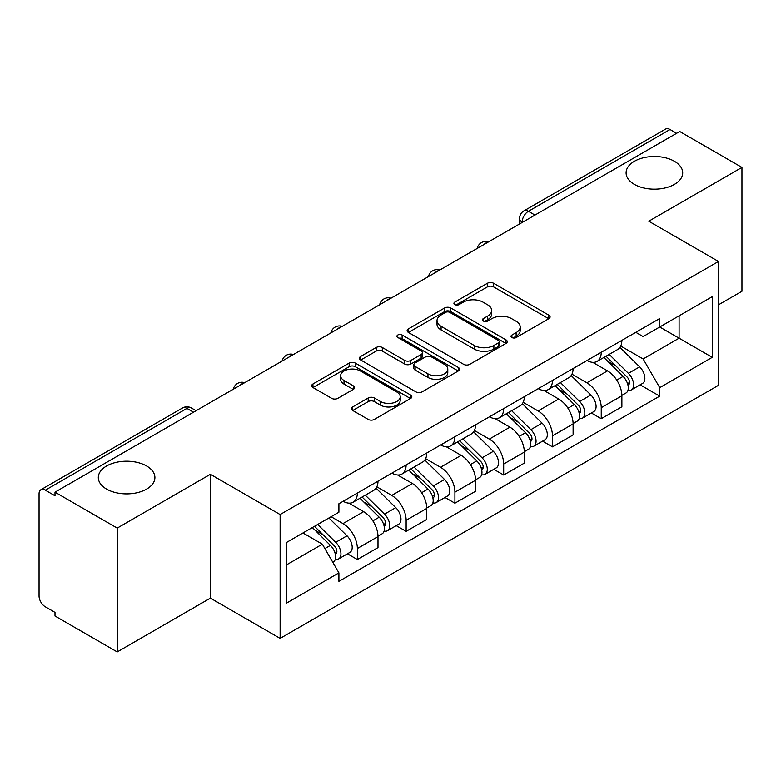 <?xml version="1.0" encoding="UTF-8"?>
<svg xmlns="http://www.w3.org/2000/svg" width="781" height="781" viewBox="0 0 781 781"><rect width="100%" height="100%" fill="white"/><g stroke="black" fill="none" stroke-linecap="round" stroke-linejoin="round"><path stroke-width="1.17" d="M511.906 337.519A3.036 1.757 0 0 0 516.202 337.519L548.809 318.687A4.344 2.509 0 0 0 550.088 316.92A4.344 2.509 0 0 0 548.809 315.143L493.572 283.249A4.344 2.509 0 0 0 487.432 283.249L454.825 302.081A3.036 1.757 0 0 0 453.927 303.321A3.036 1.757 0 0 0 454.825 304.561A3.036 1.757 0 0 0 459.121 304.561L463.338 302.12A13.892 8.015 0 0 1 482.98 302.12L487.588 304.775A13.892 8.015 0 0 1 491.649 310.447A13.892 8.015 0 0 1 487.588 316.12L483.361 318.56A3.036 1.757 0 0 0 482.473 319.8A3.036 1.757 0 0 0 483.361 321.04A3.036 1.757 0 0 0 487.656 321.04L491.884 318.599A13.892 8.015 0 0 1 511.526 318.599L516.124 321.255A13.892 8.015 0 0 1 520.195 326.927A13.892 8.015 0 0 1 516.124 332.599L511.906 335.039A3.036 1.757 0 0 0 511.018 336.279A3.036 1.757 0 0 0 511.906 337.519L511.906 335.039M146.613 465.993A28.301 16.342 0 0 0 115.773 462.45A28.301 16.342 0 0 0 98.299 477.552A28.301 16.342 0 0 0 106.587 489.101A28.301 16.342 0 0 0 137.427 492.645A28.301 16.342 0 0 0 154.902 477.552A28.301 16.342 0 0 0 146.613 465.993M674.413 161.276A28.301 16.342 0 0 0 643.573 157.733A28.301 16.342 0 0 0 626.098 172.826A28.301 16.342 0 0 0 634.387 184.384A28.301 16.342 0 0 0 665.227 187.918A28.301 16.342 0 0 0 682.701 172.826A28.301 16.342 0 0 0 674.413 161.276M352.7 406.93A4.344 2.509 0 0 0 351.421 408.707A4.344 2.509 0 0 0 352.7 410.474L368.193 419.426A4.344 2.509 0 0 0 374.333 419.426L410.552 398.515A4.344 2.509 0 0 0 411.821 396.748A4.344 2.509 0 0 0 410.552 394.971L355.306 363.077A4.344 2.509 0 0 0 349.166 363.077L312.947 383.988A4.344 2.509 0 0 0 311.678 385.755A4.344 2.509 0 0 0 312.947 387.532L331.671 398.339A4.344 2.509 0 0 0 337.812 398.339L353.305 389.387A4.344 2.509 0 0 0 354.584 387.62A4.344 2.509 0 0 0 353.305 385.843L344.021 380.484A11.608 6.707 0 0 1 340.623 375.749A11.608 6.707 0 0 1 347.789 369.55A11.608 6.707 0 0 1 360.441 371.004L396.816 392.003A11.608 6.707 0 0 1 400.214 396.748A11.608 6.707 0 0 1 393.048 402.937A11.608 6.707 0 0 1 380.396 401.483L374.333 397.988A4.344 2.509 0 0 0 368.193 397.988L352.7 406.93L352.7 410.474M280.125 514.552L210.401 474.301L117.218 528.093L54.992 492.176L679.724 131.491L741.95 167.407L648.777 221.208L718.5 261.459L280.125 514.552L280.125 638.399L718.5 385.306L718.5 261.459M463.641 364.317A4.344 2.509 0 0 0 469.781 364.317L506 343.406A4.344 2.509 0 0 0 507.269 341.639A4.344 2.509 0 0 0 506 339.862L450.754 307.968A4.344 2.509 0 0 0 444.614 307.968L408.404 328.879A4.344 2.509 0 0 0 407.126 330.646A4.344 2.509 0 0 0 408.404 332.423L463.641 364.317M399.023 338.173A3.036 1.757 0 0 1 402.108 338.603L402.108 334.99L458.271 367.421A4.344 2.509 0 0 1 459.54 369.188A4.344 2.509 0 0 1 458.271 370.965L422.062 391.867A4.344 2.509 0 0 1 415.922 391.867L360.676 359.973L360.676 356.429A4.344 2.509 0 0 0 359.406 358.206A4.344 2.509 0 0 0 360.676 359.973M360.676 356.429L376.178 347.486A4.344 2.509 0 0 1 382.309 347.486L404.714 360.422A4.344 2.509 0 0 0 410.855 360.422L421.135 354.486A4.344 2.509 0 0 0 422.404 352.709A4.344 2.509 0 0 0 421.135 350.942L397.812 337.47A3.036 1.757 0 0 1 396.924 336.23A3.036 1.757 0 0 1 398.798 334.61A3.036 1.757 0 0 1 402.108 334.99M117.218 528.093L117.218 651.94L54.992 616.014L54.992 612.402L45.308 606.808A8.845 5.106 -120 0 1 39.05 595.971L39.05 493.797A8.845 5.106 -120 0 1 40.885 489.746L182.529 407.975A8.845 5.106 60 0 1 186.942 408.414L45.308 490.185A8.845 5.106 -120 0 0 40.885 489.746M718.5 304.795L741.95 291.254L741.95 167.407M117.218 651.94L210.401 598.139L280.125 638.399M54.992 492.176L54.992 495.779L45.308 490.185M534.956 215.068L528.395 211.28A8.845 5.106 60 0 0 523.973 210.841L665.617 129.06A8.845 5.106 60 0 1 670.03 129.5L528.395 211.28A8.845 5.106 120 0 0 522.138 222.107L522.138 222.468M676.6 133.297L670.03 129.5M601.243 352.27A20.345 11.744 60 0 1 597.035 361.398L617.673 349.488A20.345 11.744 -120 0 0 621.881 340.35M571.956 374.167L586.863 382.778A20.345 11.744 60 0 1 601.243 407.692L621.881 395.772A20.345 11.744 -120 0 0 607.501 370.858L592.73 362.335M621.881 395.772L621.881 406.784L601.243 418.704L591.354 412.993M597.035 361.398A20.345 11.744 60 0 1 587.019 360.48M601.243 407.692L601.243 418.704M552.47 380.425A20.345 11.744 60 0 1 548.252 389.563L568.89 377.643A20.345 11.744 -120 0 0 573.108 368.515M542.57 441.148L552.47 446.859L573.108 434.949L573.108 423.937A20.345 11.744 -120 0 0 558.718 399.023L543.947 390.5M548.252 389.563A20.345 11.744 60 0 1 538.246 388.645M523.182 402.332L538.08 410.933A20.345 11.744 60 0 1 552.47 435.847L552.47 446.859M503.686 408.59A20.345 11.744 60 0 1 499.479 417.718L520.117 405.808A20.345 11.744 -120 0 0 524.324 396.68M493.797 469.313L503.686 475.024L524.324 463.113L524.324 452.101A20.345 11.744 -120 0 0 509.944 427.187L495.174 418.655M499.479 417.718A20.345 11.744 60 0 1 489.462 416.8M474.399 430.497L489.306 439.098A20.345 11.744 60 0 1 503.686 464.012L503.686 475.024M454.913 436.755A20.345 11.744 60 0 1 450.696 445.883L471.334 433.972A20.345 11.744 -120 0 0 475.551 424.835M445.014 497.477L454.913 503.189L475.551 491.269L475.551 480.256A20.345 11.744 -120 0 0 461.161 455.343L446.39 446.82M450.696 445.883A20.345 11.744 60 0 1 440.689 444.965M425.625 458.652L440.533 467.263A20.345 11.744 60 0 1 454.913 492.176L454.913 503.189M406.13 464.91A20.345 11.744 60 0 1 401.922 474.047L422.56 462.127A20.345 11.744 -120 0 0 426.768 453M396.24 525.633L406.13 531.344L426.768 519.433L426.768 508.421A20.345 11.744 -120 0 0 412.388 483.507L397.617 474.985M401.922 474.047A20.345 11.744 60 0 1 391.906 473.13M376.842 486.817L391.75 495.418A20.345 11.744 60 0 1 406.13 520.331L406.13 531.344M357.356 493.075A20.345 11.744 60 0 1 353.139 502.203L373.777 490.292A20.345 11.744 -120 0 0 377.994 481.164M347.457 553.797L357.356 559.508L377.994 547.598L377.994 536.586A20.345 11.744 -120 0 0 363.614 511.672L348.843 503.14M353.139 502.203A20.345 11.744 60 0 1 343.132 501.285M331.095 516.719L342.976 523.582A20.345 11.744 60 0 1 357.356 548.496L357.356 559.508M635.793 332.315L643.144 336.562L712.243 296.663L679.099 315.797L679.099 338.183L643.144 358.948L620.739 346.012M286.383 564.927L322.338 544.162L338.905 572.863L286.383 603.196L286.383 542.541L338.905 512.209L338.905 503.725L659.72 318.511L659.72 326.995L712.243 357.327L659.72 387.649L643.144 358.948M712.243 296.663L712.243 357.327M338.905 572.863L338.905 581.347L659.72 396.133L659.72 387.649M210.401 474.301L210.401 598.139M322.338 544.162L302.95 532.974M640.127 384.828L659.72 396.133M513.117 337.948L516.124 336.211A13.892 8.015 0 0 0 520.195 330.539L520.195 326.927M491.649 310.447L491.649 314.06A13.892 8.015 0 0 1 487.588 319.732L484.581 321.469M548.76 318.726L493.572 286.861A4.344 2.509 0 0 0 487.432 286.861L456.036 304.99M505.942 343.445L450.754 311.58A4.344 2.509 0 0 0 444.614 311.58L408.453 332.452M498.327 342.879A3.036 1.757 0 0 0 499.215 341.639A3.036 1.757 0 0 0 498.327 340.399L449.836 312.4A3.036 1.757 0 0 0 445.541 312.4L441.089 314.968A13.892 8.015 0 0 0 437.018 320.64A13.892 8.015 0 0 0 441.089 326.312L474.233 345.446A13.892 8.015 0 0 0 493.875 345.446L498.327 342.879L498.327 346.491A3.036 1.757 0 0 0 499.215 345.251L499.215 341.639M437.018 320.64L437.018 324.252A13.892 8.015 0 0 0 441.089 329.924L441.089 326.312M498.327 346.491L493.875 349.058A13.892 8.015 0 0 1 474.233 349.058L441.089 329.924M360.734 360.012L376.178 351.099L376.178 347.486M422.404 352.709L422.404 356.321A4.344 2.509 0 0 1 421.135 358.089L410.855 364.034A4.344 2.509 0 0 1 404.714 364.034L382.309 351.099A4.344 2.509 0 0 0 376.178 351.099M402.108 338.603L458.213 370.995M427.968 373.845A11.608 6.707 0 0 0 440.621 375.29A11.608 6.707 0 0 0 447.786 369.101A11.608 6.707 0 0 0 444.389 364.366L431.571 356.966A4.344 2.509 0 0 0 425.43 356.966L415.15 362.901A4.344 2.509 0 0 0 413.881 364.668A4.344 2.509 0 0 0 415.15 366.445L427.968 373.845L427.968 377.448A11.608 6.707 0 0 0 440.621 378.902A11.608 6.707 0 0 0 447.786 372.713L447.786 369.101M413.881 364.668L413.881 368.281A4.344 2.509 0 0 0 415.15 370.057L415.15 366.445M427.968 377.448L415.15 370.057M400.214 396.748L400.214 400.35A11.608 6.707 0 0 1 393.048 406.55A11.608 6.707 0 0 1 380.396 405.095L374.333 401.59A4.344 2.509 0 0 0 368.193 401.59L352.748 410.513M340.623 375.749L340.623 379.361A11.608 6.707 0 0 0 344.021 384.096L344.021 380.484M353.256 389.426L344.021 384.096M410.494 398.544L355.306 366.689A4.344 2.509 0 0 0 349.166 366.689L313.005 387.561M603.869 357.454L623.082 376.413A11.051 6.385 60 0 1 626.001 392.98L621.881 395.362M607.706 361.232L615.848 365.938M605.997 356.224L627.045 376.979A5.311 3.065 60 0 1 628.441 384.935A5.311 3.065 60 0 1 627.963 385.131M609.19 354.379L628.402 373.338A11.051 6.385 60 0 1 631.321 389.914A11.051 6.385 60 0 1 627.983 390.266M619.938 347.389L639.659 366.836A11.051 6.385 60 0 1 642.578 383.412L631.321 389.914M555.096 385.609L574.308 404.568A11.051 6.385 60 0 1 577.227 421.144L573.098 423.527M558.923 389.397L567.074 394.093M557.224 384.379L578.262 405.144A5.311 3.065 60 0 1 579.668 413.1A5.311 3.065 60 0 1 579.18 413.286M560.407 382.544L579.619 401.502A11.051 6.385 60 0 1 582.538 418.079A11.051 6.385 60 0 1 579.199 418.431M571.165 375.544L590.875 395.001A11.051 6.385 60 0 1 593.794 411.577L582.538 418.079M506.313 413.774L525.535 432.733A11.051 6.385 60 0 1 528.444 449.309L524.324 451.691M510.149 417.552L518.291 422.257M508.451 412.544L529.489 433.299A5.311 3.065 60 0 1 530.885 441.255A5.311 3.065 60 0 1 530.406 441.45M511.633 410.708L530.846 429.657A11.051 6.385 60 0 1 533.765 446.234A11.051 6.385 60 0 1 530.426 446.595M522.382 403.709L542.102 423.165A11.051 6.385 60 0 1 545.021 439.742L533.765 446.234M457.539 441.939L476.752 460.897A11.051 6.385 60 0 1 479.671 477.464L475.541 479.846M461.366 445.717L469.518 450.422M459.667 440.709L480.705 461.464A5.311 3.065 60 0 1 482.111 469.42A5.311 3.065 60 0 1 481.623 469.615M462.85 438.863L482.072 457.822A11.051 6.385 60 0 1 484.981 474.399A11.051 6.385 60 0 1 481.643 474.75M473.608 431.873L493.328 451.32A11.051 6.385 60 0 1 496.238 467.897L484.981 474.399M408.756 470.094L427.978 489.052A11.051 6.385 60 0 1 430.887 505.629L426.768 508.011M412.593 473.882L420.734 478.577M410.894 468.864L431.932 489.628A5.311 3.065 60 0 1 433.328 497.585A5.311 3.065 60 0 1 432.85 497.77M414.076 467.028L433.289 485.987A11.051 6.385 60 0 1 436.208 502.564A11.051 6.385 60 0 1 432.869 502.915M424.825 460.029L444.545 479.485A11.051 6.385 60 0 1 447.464 496.062L436.208 502.564M359.982 498.258L379.195 517.217A11.051 6.385 60 0 1 382.114 533.794L377.984 536.176M363.809 502.037L371.961 506.742M362.111 497.028L383.159 517.783A5.311 3.065 60 0 1 384.555 525.74A5.311 3.065 60 0 1 384.067 525.935M365.293 495.193L384.516 514.142A11.051 6.385 60 0 1 387.425 530.719A11.051 6.385 60 0 1 384.086 531.08M376.051 488.193L395.772 507.65A11.051 6.385 60 0 1 398.681 524.227L387.425 530.719M312.341 527.546L330.422 545.382A11.051 6.385 60 0 1 333.331 561.949L332.784 562.271M315.036 530.201L323.178 534.907M314.479 526.316L334.375 545.948A5.311 3.065 60 0 1 335.781 553.905A5.311 3.065 60 0 1 335.293 554.1M317.662 524.481L335.732 542.307A11.051 6.385 60 0 1 338.651 558.884A11.051 6.385 60 0 1 335.313 559.235M328.918 517.979L346.989 535.805A11.051 6.385 60 0 1 349.908 552.382L338.651 558.884M522.45 222.292L522.138 222.107A8.845 5.106 0 0 1 519.55 218.495L519.55 223.962M406.13 520.331L426.768 508.421M454.913 492.176L475.551 480.256M503.686 464.012L524.324 452.101M552.47 435.847L573.108 423.937M357.356 548.496L377.994 536.586M342.976 523.582L363.614 511.672M391.75 495.418L412.388 483.507M440.533 467.263L461.161 455.343M489.306 439.098L509.944 427.187M538.08 410.933L558.718 399.023M586.863 382.778L607.501 370.858M487.822 242.286A8.845 5.106 120 0 0 483.917 244.541M439.039 270.451A8.845 5.106 120 0 0 435.134 272.696M390.266 298.606A8.845 5.106 120 0 0 386.361 300.861M341.482 326.77A8.845 5.106 120 0 0 337.577 329.026M292.709 354.935A8.845 5.106 120 0 0 288.804 357.181M243.926 383.09A8.845 5.106 120 0 0 240.021 385.345M193.512 412.202L186.942 408.414A8.845 5.106 120 0 1 191.365 407.975A8.845 8.845 0 0 0 182.529 407.975M516.124 336.211L516.124 332.599M483.361 321.04L483.361 318.56M487.588 319.732L487.588 316.12M454.825 304.561L454.825 302.081M487.432 286.861L487.432 283.249M493.572 286.861L493.572 283.249M548.809 318.687L548.809 315.143M408.404 332.423L408.404 328.879M444.614 311.58L444.614 307.968M450.754 311.58L450.754 307.968M506 343.406L506 339.862M474.233 349.058L474.233 345.446M493.875 349.058L493.875 345.446M382.309 351.099L382.309 347.486M404.714 364.034L404.714 360.422M410.855 364.034L410.855 360.422M421.135 358.089L421.135 354.486M458.271 370.965L458.271 367.421M368.193 401.59L368.193 397.988M374.333 401.59L374.333 397.988M380.396 405.095L380.396 401.483M353.305 389.387L353.305 385.843M312.947 387.532L312.947 383.988M349.166 366.689L349.166 363.077M355.306 366.689L355.306 363.077M410.552 398.515L410.552 394.971M623.082 376.413L616.736 380.074M629.545 382.505L627.553 383.656M639.659 366.836L628.402 373.338M574.308 404.568L567.963 408.238M580.761 410.669L578.77 411.821M590.875 395.001L579.619 401.502M525.535 432.733L519.18 436.394M531.988 438.824L529.996 439.976M542.102 423.165L530.846 429.657M476.752 460.897L470.406 464.558M483.205 466.989L481.213 468.141M493.328 451.32L482.072 457.822M427.978 489.052L421.623 492.723M434.431 495.154L432.44 496.306M444.545 479.485L433.289 485.987M379.195 517.217L372.849 520.878M385.658 523.309L383.656 524.461M395.772 507.65L384.516 514.142M330.422 545.382L324.886 548.574M336.875 551.474L334.883 552.626M346.989 535.805L335.732 542.307M488.574 241.846A8.845 8.845 0 0 0 477.22 248.407M439.791 270.011A8.845 8.845 0 0 0 428.447 276.562M391.017 298.176A8.845 8.845 0 0 0 379.664 304.727M342.234 326.331A8.845 8.845 0 0 0 330.89 332.891M293.461 354.496A8.845 8.845 0 0 0 282.107 361.047M244.678 382.661A8.845 8.845 0 0 0 233.334 389.211M196.099 410.708L191.365 407.975M523.973 210.841A8.845 8.845 0 0 0 519.55 218.495"/></g></svg>
